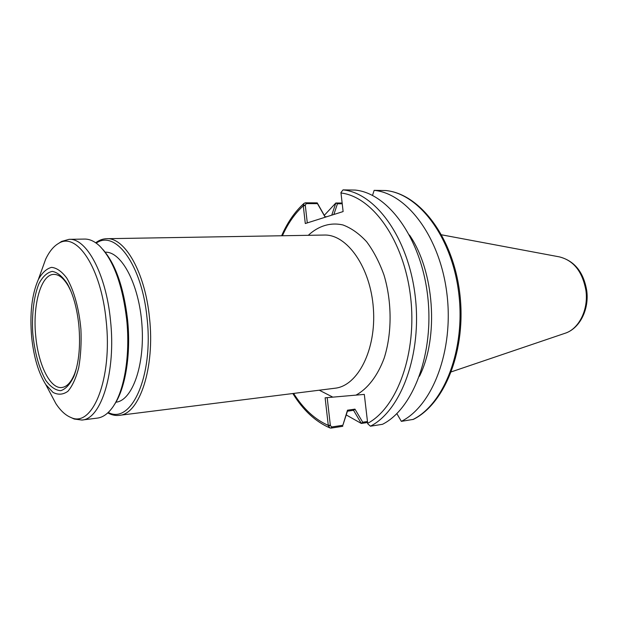 <?xml version="1.0" encoding="UTF-8"?>
<svg xmlns="http://www.w3.org/2000/svg" width="618" height="618" viewBox="0 0 618 618"><rect width="100%" height="100%" fill="white"/><g stroke="black" fill="none" stroke-linecap="round" stroke-linejoin="round"><path stroke-width="0.93" d="M107.779 412.878C111.572 414.987 115.381 415.814 119.197 415.358L334.995 388.228C357.783 385.956 376.439 349.695 373.38 308.521C370.591 267.331 346.992 234.075 324.11 235.049L106.644 238.702C102.797 238.795 99.15 240.155 95.697 242.781M308.274 235.319C318.417 225.894 330.499 222.109 342.99 224.975C351.302 228.096 359.174 233.674 366.605 241.708C373.573 251.039 379.367 262.156 383.994 275.049C392.059 301.878 392.09 333.349 384.187 358.092C377.613 375.906 367.648 388.768 355.983 395.126L332.832 397.142L319.282 390.205M78.81 324.913C76.972 308.073 73.187 294.415 67.447 283.948C62.565 276.493 57.497 272.306 52.252 271.395C47.177 272.468 42.742 276.555 38.942 283.647C33.928 296.037 31.719 313.828 32.731 332.731C34.577 352.283 38.934 368.189 45.817 380.449C50.583 386.93 55.55 390.344 60.734 390.692C65.794 389.046 70.213 384.187 73.998 376.115C79.019 362.442 80.626 345.377 78.81 324.913M76.439 368.359L74.693 373.589C71.217 382.218 66.945 386.853 61.877 387.501C50.228 389.155 38.347 364.852 35.774 336.47C32.414 305.4 40.881 274.307 53.843 274.392C58.949 274.315 63.832 278.301 68.498 286.35L70.962 291.279M31.672 337.235C33.781 357.189 38.478 372.955 45.771 384.543L53.001 392.384C58.138 395.087 63.106 394.717 67.91 391.279C72.406 386.026 76.014 378.123 78.741 367.563C80.773 355.813 81.499 343.067 80.919 329.309C79.081 308.73 73.905 290.136 66.798 278.123C61.823 271.472 56.74 267.88 51.557 267.362C46.551 268.66 42.132 272.739 38.308 279.591C31.842 294.477 29.625 313.697 31.672 337.235M40.448 273.666L45.624 259.274C49.27 251.572 53.588 246.288 58.571 243.422C76.64 231.395 101.182 267.779 106.141 320.618C112.692 378.618 92.491 428.274 70.939 417.49C65.601 415.358 60.579 410.738 55.883 403.624L48.722 390.112M71.673 417.838L74.23 419.035L81.893 420.047C101.228 419.305 116.207 371.572 110.468 320.163C106.026 273.797 86.404 237.899 69.054 239.336L61.607 241.422L59.251 242.974M69.054 239.336L84.612 239.073C89.625 238.996 94.639 241.314 99.668 246.018C113.388 260.054 122.379 284.411 126.628 319.081C130.653 356.223 123.839 393.844 111.255 409.108C106.945 414.477 102.302 417.474 97.335 418.108L81.893 420.047M113.99 405.207C125.392 389.216 131.248 353.867 127.509 319.166C123.654 287.123 115.466 263.901 102.928 249.494M96.223 243.144C115.381 229.301 141.978 264.875 147.022 317.868C153.774 375.929 131.232 425.022 108.25 412.438M119.197 415.358C139.398 414.454 155.203 367.71 149.463 317.559C145.052 272.322 124.782 237.297 106.644 238.702M115.89 402.21C132.198 400.703 144.944 365.485 141.962 324.968C139.181 284.434 121.584 251.371 105.23 252.19M326.791 216.733L325.076 216.74L317.212 202.874L305.369 202.804L304.041 203.353L303.284 205.825L305.3 223.531L343.121 211.565L340.943 192.577L343.021 189.881L355.172 190.066C387.772 193.11 420.758 237.567 427.571 295.118C434.616 352.623 413.411 408.776 382.503 424.303L370.437 426.204L367.733 423.763L364.311 394.4L355.983 395.126M367.455 421.515L362.72 422.233L354.971 409.139L347.494 410.205L342.866 425.269L331.742 426.968L330.367 425.563L328.328 425.787L325.122 397.814L332.832 397.142M307.293 222.897L305.269 205.145L306.289 203.6L317.482 203.654L325.207 217.227M333.851 214.492L337.451 203.762L342.217 203.786M372.515 195.412L374.145 190.352L385.895 190.537C420.07 193.867 452.986 237.397 459.746 293.056C466.636 348.722 445.47 403.415 413.396 419.367L401.352 421.36L396.849 413.612M401.352 421.36L401.337 421.352C432.515 405.926 453.936 350.53 446.93 293.882C440.155 237.196 407.023 193.38 374.145 190.352L374.153 190.352M409.433 234.971C434.346 271.016 439.035 337.042 419.467 376.246M362.72 422.233L361.352 423.446L367.563 422.488M354.971 409.139L353.62 410.306L347.416 411.194L347.494 410.205M353.55 410.313L361.352 423.446M342.866 425.269L347.424 411.194M328.328 425.787L329.927 427.942L331.032 428.104L342.797 426.296M330.367 425.563L327.192 397.637M361.291 423.438L346.281 414.964M324.288 215.334L335.821 203.005L331.758 215.157M342.133 203.021L335.821 203.005M303.26 205.423L305.269 205.145M317.482 203.654L317.212 202.874M325.253 217.219L325.076 216.74M337.451 203.762L335.875 202.99M340.966 193.001C372.353 196.501 403.917 240.224 410.53 296.486C417.359 352.7 397.274 407.695 367.664 423.33M330.321 425.145L328.258 425.369C314.948 419.537 303.399 408.892 293.612 393.427M282.403 235.752C287.934 223.43 294.894 213.457 303.284 205.825L305.315 205.547M564.829 333.349C579.808 328.699 589.356 309.332 586.721 290.545C583.539 272.028 574.431 260.804 559.398 256.879C573.651 260.448 582.496 271.657 585.926 290.499C588.668 309.749 578.796 329.209 564.829 333.349L451.387 371.835M370.437 426.204C401.167 410.63 422.248 353.975 415.18 295.914C408.328 237.791 375.435 192.916 343.021 189.881M385.717 190.529C418.765 193.519 451.997 236.949 458.741 293.133C465.717 349.263 444.164 404.211 412.824 419.56M331.742 426.968L331.032 428.104M306.289 203.6L305.369 202.804M68.498 286.35L67.447 283.948M74.693 373.589L73.998 376.115M70.939 417.49L74.23 419.035M58.571 243.422L61.607 241.422M45.771 384.543L55.883 403.624M38.308 279.591L45.624 259.274M559.398 256.879L441.654 234.825M329.927 427.942C315.419 421.63 303.059 410.167 292.832 393.527M281.623 235.767C287.416 222.426 294.886 211.619 304.041 203.353"/></g></svg>
